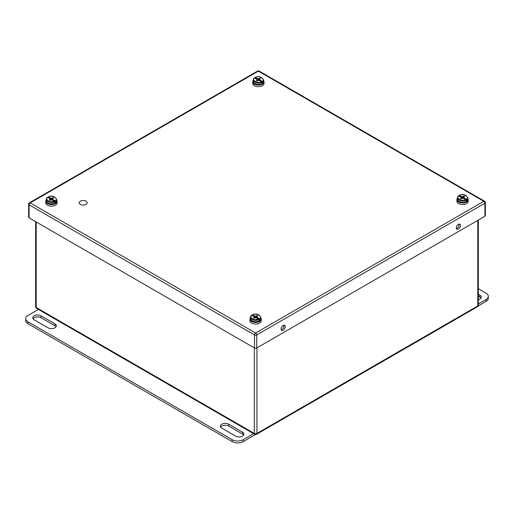 <?xml version="1.0" encoding="UTF-8"?>
<svg xmlns="http://www.w3.org/2000/svg" width="514" height="514" viewBox="0 0 514 514"><rect width="100%" height="100%" fill="white"/><g stroke="black" fill="none" stroke-linecap="round" stroke-linejoin="round"><path stroke-width="0.77" d="M85.992 204.411A3.996 2.307 180 0 1 81.642 204.913A3.996 2.307 180 0 1 79.175 202.786A3.996 2.307 180 0 1 83.172 200.473A3.996 2.307 180 0 1 87.168 202.786A3.996 2.307 180 0 1 85.992 204.411M478.348 299.701A4.877 2.814 0 0 0 481.232 297.131A4.877 2.814 0 0 0 479.806 295.139L478.348 294.291M478.348 288.72L486.013 293.147A7.806 4.504 180 0 1 488.3 296.334A7.806 4.504 180 0 1 486.013 299.521L478.348 303.947M480.943 298.088A4.877 2.814 0 0 0 479.806 297.047L478.348 296.205M478.161 305.965L486.013 301.429A7.806 4.504 0 0 0 488.3 298.242L488.3 296.334M242.512 432.139L228.717 424.172A4.877 2.814 0 0 0 223.404 423.562A4.877 2.814 0 0 0 220.39 426.164A4.877 2.814 0 0 0 221.823 428.156L235.618 436.116A4.877 2.814 0 0 0 240.931 436.727A4.877 2.814 0 0 0 243.944 434.131A4.877 2.814 0 0 0 242.512 432.139L242.512 434.047L228.717 426.08A4.877 2.814 0 0 0 220.679 427.121M47.988 327.797A4.877 2.814 0 0 0 53.308 328.407A4.877 2.814 0 0 0 56.315 325.805A4.877 2.814 0 0 0 54.889 323.814L41.094 315.847A4.877 2.814 0 0 0 35.774 315.236A4.877 2.814 0 0 0 32.767 317.838A4.877 2.814 0 0 0 34.194 319.83L47.988 327.797M253.64 433.681L243.206 439.701A7.806 4.504 180 0 1 232.167 439.701L27.987 321.822A7.806 4.504 180 0 1 25.7 318.635A7.806 4.504 180 0 1 27.987 315.448L38.421 309.428M243.655 435.082A4.877 2.814 0 0 0 242.512 434.047M56.026 326.756A4.877 2.814 0 0 0 54.889 325.722L41.094 317.761A4.877 2.814 0 0 0 33.057 318.796M255.477 434.529L243.206 441.616L243.206 439.701M25.7 318.635L25.7 320.543A7.806 4.504 0 0 0 27.987 323.73L232.167 441.616A7.806 4.504 0 0 0 243.206 441.616M46.228 200.036A5.648 3.264 0 0 0 45.791 201.289A5.648 3.264 0 0 0 49.28 204.309A5.648 3.264 0 0 0 55.435 203.595A5.648 3.264 0 0 0 57.086 201.289A5.648 3.264 0 0 0 56.649 200.036M45.791 201.289L45.791 202.882A5.648 3.264 0 0 0 49.28 205.896A5.648 3.264 0 0 0 55.435 205.189A5.648 3.264 0 0 0 57.086 202.882L57.086 201.289M52.524 200.094L52.839 199.438L55.139 200.762L55.473 201.796A5.211 3.007 180 0 1 54.741 202.22L54.413 201.186L52.113 199.856L50.038 200.28L49.312 199.856L50.038 199.438L50.038 198.661L47.404 197.524M48.136 197.562L48.47 196.913L50.764 198.237L51.085 199.265L50.038 198.661M48.136 197.1L48.47 196.913C51.445 194.453 59.399 199.047 55.139 200.762M52.839 199.438L52.839 198.661L53.572 198.237L52.839 197.819L50.764 198.237M55.473 201.796L54.413 201.186C51.432 203.647 43.478 199.053 47.738 197.331M51.085 199.265L50.179 198.969M52.781 201.09L51.548 202.439M50.282 200.139L50.038 199.438M52.659 199.047L52.389 200.017M50.488 200.017L50.218 199.047M52.839 197.819L52.28 199.952M50.597 199.952L50.308 198.892M52.113 198.237L51.901 199.824M50.976 199.824L50.892 199.233M51.439 198.346L51.439 199.753M250.408 317.915A5.648 3.264 0 0 0 249.971 319.175A5.648 3.264 0 0 0 253.46 322.188A5.648 3.264 0 0 0 259.615 321.481A5.648 3.264 0 0 0 261.273 319.175A5.648 3.264 0 0 0 260.836 317.915M249.971 319.175L249.971 320.768A5.648 3.264 0 0 0 253.46 323.781A5.648 3.264 0 0 0 259.615 323.075A5.648 3.264 0 0 0 261.273 320.768L261.273 319.175M256.704 317.98L257.019 317.318L259.319 318.648L259.654 319.682A5.211 3.007 180 0 1 258.928 320.1L258.593 319.065L256.293 317.742L254.218 318.16L253.492 317.742L254.218 317.318L254.218 316.54L251.59 315.403M252.316 315.442L252.65 314.793L254.944 316.123L255.265 317.144L254.218 316.54M252.316 314.986L252.65 314.793C255.631 312.332 263.579 316.926 259.319 318.648M257.019 317.318L257.019 316.54L257.752 316.123L257.019 315.699L254.944 316.123M259.654 319.682L258.593 319.072C255.612 321.526 247.658 316.939 251.918 315.217M255.265 317.144L254.359 316.849M256.968 318.969L255.734 320.325M254.462 318.018L254.218 317.318M256.839 316.932L256.57 317.903M254.668 317.903L254.398 316.932M257.019 315.699L256.46 317.838M254.783 317.838L254.488 316.778M256.293 316.123L256.081 317.71M255.162 317.71L255.072 317.119M255.619 316.226L255.619 317.639M457.351 198.443A5.648 3.264 0 0 0 456.914 199.695A5.648 3.264 0 0 0 460.396 202.715A5.648 3.264 0 0 0 466.558 202.008A5.648 3.264 0 0 0 468.209 199.695A5.648 3.264 0 0 0 467.772 198.443M456.914 199.695L456.914 201.289A5.648 3.264 0 0 0 460.396 204.309A5.648 3.264 0 0 0 466.558 203.595A5.648 3.264 0 0 0 468.209 201.289L468.209 199.695M463.647 198.5L463.962 197.845L466.262 199.169L466.596 200.203A5.211 3.007 180 0 1 465.864 200.627L465.53 199.593L463.236 198.263L461.161 198.687L460.428 198.263L461.161 197.845L461.161 197.068L458.527 195.93M459.259 195.969L459.587 195.32L461.887 196.644L462.208 197.672L461.161 197.068M459.259 195.513L459.587 195.32C462.568 192.859 470.522 197.453 466.262 199.169M463.962 197.845L463.962 197.068L464.688 196.644L463.962 196.226L461.887 196.644M466.596 200.203L465.536 199.593C462.555 202.053 454.601 197.46 458.861 195.738M462.208 197.672L461.302 197.376M461.405 198.545L461.161 197.845M463.782 197.453L463.512 198.423M461.611 198.423L461.341 197.453M463.962 196.226L463.403 198.359M461.72 198.359L461.424 197.299M463.236 196.644L463.024 198.231M462.099 198.231L462.015 197.639M462.561 196.753L462.561 198.16M253.164 80.557A5.648 3.264 0 0 0 252.727 81.816A5.648 3.264 0 0 0 256.216 84.829A5.648 3.264 0 0 0 262.378 84.123A5.648 3.264 0 0 0 264.029 81.816A5.648 3.264 0 0 0 263.592 80.557M252.727 81.816L252.727 83.409A5.648 3.264 0 0 0 256.216 86.423A5.648 3.264 0 0 0 262.378 85.716A5.648 3.264 0 0 0 264.029 83.409L264.029 81.816M259.461 80.621L259.782 79.959L262.082 81.289L262.41 82.324A5.211 3.007 180 0 1 261.684 82.741L261.35 81.707L259.056 80.383L256.981 80.801L256.248 80.383L256.981 79.959L256.981 79.182L254.346 78.044M255.072 78.083L255.407 77.434L257.707 78.764L258.022 79.786L256.981 79.182M255.072 77.627L255.407 77.434C258.388 74.973 266.342 79.567 262.082 81.289M259.782 79.959L259.782 79.182L260.508 78.764L259.782 78.34L257.707 78.764M262.41 82.324L261.356 81.713M258.022 79.786L257.122 79.49M257.218 80.659L256.981 79.959M259.602 79.574L259.332 80.544M257.43 80.544L257.161 79.574M259.782 78.34L259.217 80.48M257.54 80.48L257.244 79.419M259.056 78.764L258.838 80.351M257.919 80.351L257.835 79.76M258.381 78.867L258.381 80.28M484.908 216.272L484.908 203.203A1.561 0.899 0 0 0 485.364 202.567L485.364 215.636A1.561 0.899 180 0 1 484.908 216.272L256.724 348.01A1.561 0.899 180 0 1 254.514 348.01L29.086 217.859A1.561 0.899 180 0 1 28.63 217.223L28.63 204.161A1.561 0.899 0 0 0 29.086 204.797L29.086 217.859M460.493 225.517A2.923 1.69 -60 0 1 459.214 228.46A2.923 1.69 -60 0 1 456.959 229.244A2.923 1.69 -60 0 1 456.959 225.864A2.923 1.69 -60 0 1 459.889 224.175A2.923 1.69 -60 0 1 460.493 225.517M285.283 326.673A2.923 1.69 -60 0 1 284.004 329.615A2.923 1.69 -60 0 1 281.749 330.399A2.923 1.69 -60 0 1 281.749 327.02A2.923 1.69 -60 0 1 284.679 325.33A2.923 1.69 -60 0 1 285.283 326.673M459.066 224.065A2.923 1.69 -60 0 1 459.169 224.753A2.923 1.69 -60 0 1 456.458 228.589M283.856 325.221A2.923 1.69 -60 0 1 283.959 325.908A2.923 1.69 -60 0 1 281.248 329.744M479.806 295.139L479.806 297.047M486.013 301.429L486.013 299.521M228.717 424.172L228.717 426.08M41.094 317.761L41.094 315.847M54.889 323.814L54.889 325.722M27.987 323.73L27.987 321.822M232.167 441.616L232.167 439.701M46.228 200.781C46.652 202.831 48.387 203.904 51.419 203.987C55.493 203.242 57.234 202.169 56.649 200.781A5.211 3.007 180 0 1 54.741 203.107A5.211 3.007 180 0 1 49.209 203.499A5.211 3.007 180 0 1 46.228 200.781L46.228 199.432A5.211 3.007 180 0 0 49.209 202.15A5.211 3.007 180 0 0 54.741 201.758M56.649 200.781L56.649 199.432A5.211 3.007 180 0 1 55.473 201.34M250.408 318.667C250.832 320.717 252.567 321.783 255.599 321.873C259.673 321.121 261.414 320.055 260.836 318.667A5.211 3.007 180 0 1 258.928 320.993A5.211 3.007 180 0 1 253.389 321.385A5.211 3.007 180 0 1 250.408 318.667L250.408 317.311A5.211 3.007 180 0 0 253.389 320.036A5.211 3.007 180 0 0 258.928 319.644M260.836 318.667L260.836 317.311A5.211 3.007 180 0 1 259.654 319.22M457.351 199.188C457.775 201.237 459.503 202.31 462.542 202.394C466.609 201.649 468.357 200.576 467.772 199.188A5.211 3.007 180 0 1 465.864 201.52A5.211 3.007 180 0 1 460.332 201.912A5.211 3.007 180 0 1 457.351 199.188L457.351 197.839A5.211 3.007 180 0 0 460.332 200.556A5.211 3.007 180 0 0 465.864 200.164M467.772 199.188L467.772 197.839A5.211 3.007 180 0 1 466.596 199.747M253.164 81.308C253.595 83.358 255.323 84.424 258.362 84.514C262.429 83.763 264.177 82.696 263.592 81.308A5.211 3.007 180 0 1 261.684 83.634A5.211 3.007 180 0 1 256.145 84.026A5.211 3.007 180 0 1 253.164 81.308L253.164 79.953A5.211 3.007 180 0 0 256.152 82.677A5.211 3.007 180 0 0 261.684 82.285M263.592 81.308L263.592 79.953A5.211 3.007 180 0 1 262.41 81.861M261.35 81.707C258.369 84.167 250.421 79.58 254.681 77.858M254.514 348.01L254.514 334.948L29.086 204.797A1.561 0.899 -60 0 1 30.191 202.882L255.619 333.033L483.802 201.295L258.375 71.144L30.191 202.882A1.561 0.899 60 0 0 29.414 202.805A1.561 1.561 0 0 0 28.63 204.161M485.364 202.567A1.561 1.561 0 0 0 484.586 201.218A1.561 0.899 -60 0 0 483.802 201.295A1.561 0.899 60 0 1 484.908 203.203L256.724 334.948L256.724 348.01M254.514 334.948A1.561 0.899 0 0 0 256.724 334.948A1.561 0.899 -120 0 0 255.619 333.033A1.561 0.899 -60 0 0 254.514 334.948M259.159 71.067A1.561 1.561 0 0 0 257.598 71.067A1.561 0.899 -120 0 1 258.375 71.144A1.561 0.899 -60 0 1 259.159 71.067L484.586 201.218M36.211 221.971L36.211 307.513L254.295 433.424L254.295 347.882M256.942 347.882L256.942 433.424L477.795 305.92L477.795 220.377M256.557 434.285A1.876 1.079 60 0 0 256.942 433.424A1.876 1.079 180 0 1 254.295 433.424A1.876 1.079 -60 0 0 254.687 434.285A1.876 1.876 0 0 0 256.557 434.285L477.41 306.774A1.876 1.876 0 0 0 478.348 305.155A1.876 1.079 180 0 1 477.795 305.92A1.876 1.079 60 0 1 477.41 306.774M35.659 306.749A1.876 1.876 0 0 0 36.597 308.374A1.876 1.079 -60 0 1 36.211 307.513A1.876 1.079 180 0 1 35.659 306.749L35.659 221.656M48.245 196.881C51.908 195.281 54.709 196.13 56.649 199.432M47.494 197.318L46.228 199.432M252.425 314.767C256.088 313.161 258.889 314.009 260.836 317.311M251.674 315.198L250.408 317.311M459.368 195.288C463.03 193.688 465.832 194.536 467.772 197.839M458.61 195.725L457.351 197.839M255.182 77.408C258.85 75.802 261.652 76.65 263.592 79.953M254.43 77.839L253.164 79.953M29.414 202.805L257.598 71.067M36.597 308.374L254.687 434.285M478.348 305.155L478.348 220.056"/></g></svg>
